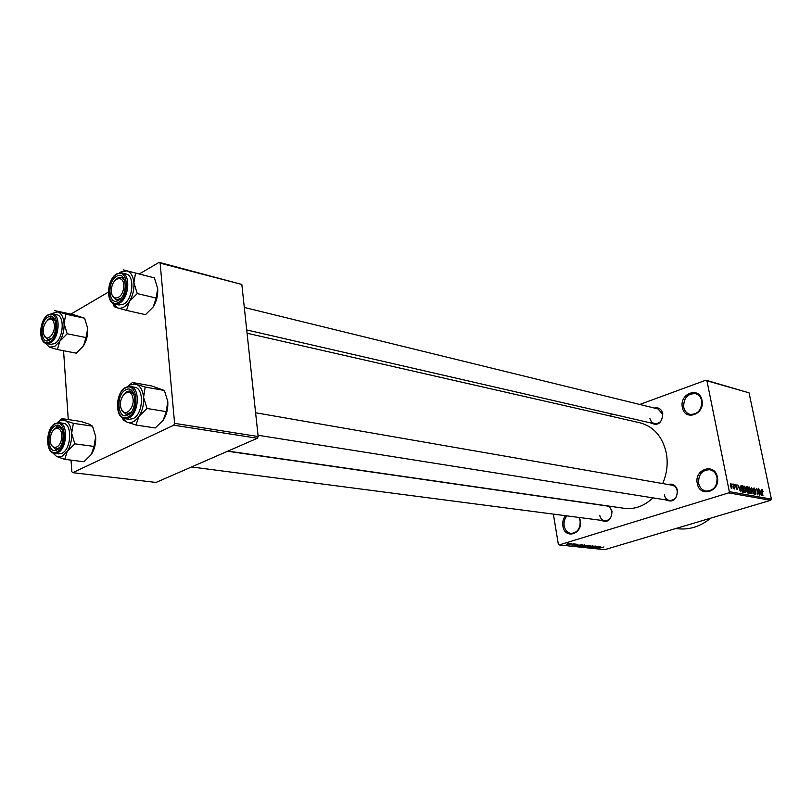 <?xml version="1.0" encoding="UTF-8"?>
<svg xmlns="http://www.w3.org/2000/svg" width="812" height="812" viewBox="0 0 812 812"><rect width="100%" height="100%" fill="white"/><g stroke="black" fill="none" stroke-linecap="round" stroke-linejoin="round"><path stroke-width="1.22" d="M579.413 517.508L580.326 520.512C583.067 534.215 564.685 539.858 562.878 526.034C562.33 522.126 563.193 518.675 565.457 515.691M566.959 515.884C564.563 518.665 563.619 521.994 564.147 525.871C565.071 530.246 567.355 532.763 570.998 533.433C577.362 532.895 580.407 528.683 580.144 520.817L578.997 517.457M697.285 483.465C693.915 469.153 714.854 462.322 717.361 477.101C720.751 491.676 699.579 498.182 697.285 483.465M717.037 477.466C716.011 473.244 713.636 470.666 709.901 469.742C702.076 469.874 698.32 474.391 698.624 483.292C699.65 487.616 702.096 490.215 705.943 491.098C713.677 490.854 717.372 486.307 717.037 477.466M682.374 407.36C679.106 393.505 699.568 385.994 701.994 400.336C705.283 414.435 684.597 421.641 682.374 407.36M701.69 400.773C700.817 397.058 698.777 394.693 695.549 393.688C687.51 393.475 683.562 397.981 683.704 407.198C684.577 411.004 686.678 413.389 689.997 414.364C697.965 414.465 701.852 409.938 701.69 400.773M654.35 408.05C658.644 407.137 661.455 409.015 662.785 413.694C662.024 423.194 658.014 426.28 650.727 422.94M649.915 418.606L651.508 422.007L654.442 423.793C659.943 423.783 662.633 420.555 662.511 414.1L658.055 408.954L244.3 307.443M668.185 484.52C672.843 483.292 675.949 485.272 677.482 490.428C676.944 499.695 673.006 502.841 665.667 499.867M664.297 494.853C665.028 498.01 666.774 499.887 669.535 500.486C674.873 500.243 677.421 497.005 677.188 490.773C676.457 487.667 674.742 485.809 672.042 485.19L255.607 412.77M609.142 506.14L612.004 511.144C611.527 519.954 607.904 523.019 601.134 520.34M599.733 515.275C600.423 518.452 602.118 520.299 604.808 520.817C609.67 520.472 611.994 517.356 611.781 511.458C611.091 508.332 609.426 506.495 606.787 505.947L227.583 451.239M710.804 518.117C700.431 526.582 689.236 530.104 677.218 528.693L675.858 528.51M247.071 333.235L640.049 422.819C653.772 426.564 662.531 436.643 666.307 453.025C668.174 463.469 666.967 473.65 662.683 483.556M652.929 497.847C644.231 506.12 634.639 509.601 624.154 508.302L227.949 451.086M570.846 543.786L571.922 543.604L570.846 543.786M571.049 544.294L568.674 544.72L571.049 544.294M573.221 544.04L574.287 543.857L573.221 544.04M573.708 544.253L576.002 544.06L571.942 545.136L573.708 544.253M578.103 544.872L573.84 545.867L577.768 544.223L576.926 544.75L578.103 544.872M584.599 544.923L583.392 545.816L579.118 546.385L584.599 544.923M590.131 545.512L588.913 546.405L584.66 546.963L590.131 545.512M603.925 546.973L598.139 548.404L603.925 546.973M553.358 514.118L558.341 544.263L559.204 544.933L728.668 492.884L729.338 491.656L706.937 380.787L705.922 380.178L749.05 392.835L706.937 380.787M559.204 544.933L604.717 549.663L770.761 500.293L728.668 492.884M600.677 547.258L596.465 548.232L600.403 546.628L599.54 547.136L600.677 547.258M595.703 547.745L600.027 546.588L595.044 548.08L597.297 546.699L592.963 547.867L597.957 546.364L595.663 547.542M592.872 546.395L595.369 546.06L594.77 546.689L593.217 546.425L592.608 547.298L589.959 547.521L592.293 547.258L592.872 546.395M586.579 547.197L592.953 545.837L588.944 547.44L592.222 545.999L586.579 547.197M584.752 545.562L588.294 545.339L583.28 546.852L581.879 546.659L584.752 545.562M577.911 545.278L582.742 544.75L577.718 546.273L576.276 546.06L577.911 545.278M567.263 543.878L570.44 543.472L566.37 544.558L567.263 543.878M567.568 543.441L568.644 543.258L567.568 543.441M609.03 415.744L613.05 414.262M639.754 404.467L705.922 380.178M732.231 484.805L732.038 483.85L732.231 484.805M733.835 486.601L733.327 484.084L734.627 488.997L734.149 488.164L733.581 488.641L733.835 486.601M734.434 485.211L734.241 484.256L734.434 485.211M735.367 485.891L735.824 484.47L736.92 486.175L735.936 485.16L735.662 485.83L737.296 488.235L737.022 489.494L735.367 485.891M739.915 487.22L740.514 491.808L737.803 484.926L738.818 487.017L739.915 487.22L738.727 487.586M744.076 486.012L745.964 489.524L745.639 492.782L743.548 489.169L743.64 486.144M749.212 486.967L751.09 490.468L750.775 493.706L748.705 490.103L748.786 487.098M762.001 489.352L763.077 491.483L761.92 490.529L762.996 495.848L761.727 489.433M729.338 491.656L771.4 499.126L749.05 392.835M760.854 491.077L761.463 495.574L758.814 488.834L759.809 490.884L760.854 491.077L759.717 491.422M759.25 493.919L758.164 488.712L759.819 495.279L757.119 489.758L757.9 494.934L756.551 488.408L758.966 494M753.495 489.585L754.064 487.87L755.546 490.265L754.196 488.631L753.8 489.626L756.013 492.955L755.698 494.589L754.175 492.458L755.495 493.818L755.464 492.194L753.495 489.585M751.993 493.869L751.607 487.494L754.175 494.264L751.932 488.286L751.993 493.869M746.055 488.316L746.35 486.55L747.578 486.743L748.938 493.32L747.964 493.148L746.766 491.331L746.055 488.316M740.991 488.733L741.234 485.606L742.422 485.779L743.782 492.397L742.371 492.031L740.991 488.733M730.272 485.911L730.658 483.505L732.069 486.195L731.825 488.55L730.272 485.911M70.888 314.112L108.392 292.107M139.4 273.918L159.132 262.337L241.834 284.444L160.126 263.139L159.132 262.337M71.04 460.14L71.842 471.721L72.725 472.665L156.026 482.44L257.374 438.257L173.809 425.194L174.6 423.356L160.126 263.139M174.6 423.356L258.155 436.521L241.834 284.444M72.725 472.665L173.809 425.194M68.269 419.581L63.559 350.733M258.155 436.521L257.374 438.257M771.4 499.126L770.761 500.293M761.585 490.194L762.569 489.89M761.027 493.655L760.915 491.818L760.062 491.666L761.027 493.655M754.764 493.99L755.343 493.818M750.44 492.935L750.775 490.397L749.232 487.728L749.019 490.184L750.44 492.935L749.852 493.117M745.954 487.241L747.578 486.743M748.461 492.498L748.065 490.529L747.213 490.407L747.05 491.28L748.461 492.498L747.405 492.823M747.903 489.758L747.426 487.454L746.543 487.322L746.37 488.367L747.903 489.758L746.776 490.103M746.654 489.839L747.284 489.646M745.954 487.504L746.461 487.352L745.954 487.504M745.304 492.011L745.649 489.463L744.096 486.774L743.873 489.24L745.304 492.011L744.706 492.194M740.95 485.779L741.498 485.606M740.788 486.286L742.422 485.779M743.305 491.564L742.269 486.5L741.447 486.388L741.305 488.804L742.269 491.25L743.305 491.564L742.229 491.899M742.046 491.676L742.747 491.463M740.067 489.849L739.965 487.982L739.082 487.819L740.067 489.849M733.561 488.347L734.149 488.164M731.541 487.85L731.744 486.134L730.79 484.206L730.587 485.921L731.541 487.85L731.033 488.012L731.622 487.86M598.231 547.826L599.987 547.42L598.231 547.826M585.574 546.882L589.786 545.755L585.574 546.882M583.534 546.638L585.026 546.192L583.534 546.638M585.614 546.009L587.37 545.481L585.087 545.603L585.614 546.009M580.032 546.303L584.254 545.177L580.032 546.303M577.961 546.06L581.818 544.893L578.245 545.319L576.977 545.918L577.961 546.06M575.617 545.451L577.403 545.045L575.617 545.451M573.658 544.273L573.759 544.903M566.908 544.395L569.801 543.604L566.908 544.395M62.016 418.637L81.078 421.489L89.188 424.179L92.517 426.168L73.405 423.346L65.204 420.616L62.016 418.637L57.266 422.707M57.317 422.697C59.966 420.311 62.595 419.611 65.204 420.616C68.868 422.382 71.009 426.584 71.629 433.212C71.943 440.002 70.492 446.032 67.284 451.289L62.077 456.293L56.596 456.496L64.757 459.348L67.284 451.289L74.826 443.839L71.629 433.212L73.405 423.346M56.799 450C47.522 455.106 45.929 429.984 55.206 425.853C64.493 420.454 66.229 445.95 56.799 450M56.525 427.366L54.13 429.416L58.951 426.909L56.525 427.366M51.714 445.534L55.612 449.249L59.601 447.605L55.612 449.249L51.714 445.534M61.874 453.329C71.405 449.483 72.572 423.783 63.295 423.275L59.144 422.666C68.421 423.164 67.234 448.934 57.713 452.791L54.546 453.38L58.708 453.908L61.874 453.329M92.517 426.168L95.684 436.623L94.009 446.427L91.391 454.426L83.941 461.744L64.757 459.348M94.009 446.427L74.826 443.839M95.684 436.623C96.029 443.311 94.598 449.249 91.391 454.426M57.906 425.336L56.312 427.122M56.596 456.496L52.8 452.852M62.301 429.558L58.951 426.909L62.301 429.558M50.405 438.287C49.055 450.822 60.839 450.163 61.641 437.506C62.93 424.838 51.156 425.803 50.405 438.287M120.937 407.898C123.586 419.378 135.949 407.918 132.64 396.916C129.869 385.477 117.679 397.048 120.937 407.898M131.138 412.151L126.073 414.343L121.577 409.654L126.073 414.343L128.905 413.856L131.138 412.151M124.256 393.921L130.062 390.937L134.122 394.652L130.062 390.937L127.088 391.455L124.256 393.921M53.998 323.166C51.704 312.813 40.945 324.079 43.675 333.884C45.878 344.288 56.769 333.093 53.998 323.166M47.644 319.989L52.222 317.979L55.155 320.507L52.222 317.979L49.349 318.568L47.644 319.989M51.592 338.431L47.928 339.609L44.467 335.965L47.928 339.609L51.592 338.431M123.627 287.204C124.896 274.314 112.198 276.76 111.508 289.397C110.168 302.155 122.886 300.014 123.627 287.204M115.913 279.592L121.364 277.278L124.855 280.749L121.364 277.278L117.892 277.937L115.913 279.592M120.876 298.38L116.268 299.922L112.35 295.385L116.268 299.922L120.876 298.38M127.738 386.563L130.184 384.868L136.284 384.309L132.447 382.493L127.606 386.593M125.748 389.841C136.02 383.893 138.253 410.547 127.788 415.074C117.517 420.697 115.466 394.449 125.748 389.841M124.896 418.667L129.088 419.327L132.955 418.667C143.308 414.445 144.617 388.095 134.559 387.212L130.377 386.471C140.425 387.354 139.116 413.775 128.753 418.007L124.896 418.667C114.482 417.764 115.405 392.176 125.789 387.314M164.389 390.481L167.769 401.453L166.277 411.643L146.992 408.466L143.582 397.312L145.175 387.06L164.389 390.481L151.631 385.933L132.447 382.493M145.175 387.06L136.284 384.309C140.395 386.055 142.821 390.389 143.582 397.312C144.008 404.417 142.465 410.77 138.943 416.373L146.992 408.466M166.277 411.643L163.192 420.21L155.254 427.965L135.949 425.021L138.943 416.373C135.239 421.601 131.29 423.529 127.108 422.138L135.949 425.021M122.226 417.601L123.343 420.058L127.108 422.138L122.419 417.733M167.769 401.453C168.226 408.446 166.693 414.709 163.192 420.21M73.486 314.67L84.6 318.202L65.823 314.183L54.769 310.641L73.486 314.67M51.065 313.736L57.835 311.879C61.397 313.259 63.468 317.116 64.057 323.44C64.361 329.946 62.94 335.863 59.814 341.192L54.749 346.45L49.43 347.13L57.378 349.546L59.814 341.192L67.183 333.762L64.057 323.44L65.823 314.183M49.583 340.106C40.559 345.831 39.037 321.816 48.06 317.035C57.094 311.037 58.748 335.386 49.583 340.106M54.566 343.618C63.427 339.294 65.122 315.675 56.667 314.701L52.597 313.828C61.032 314.812 59.327 338.482 50.476 342.826L46.69 343.588L50.78 344.379L54.566 343.618M84.6 318.202L87.696 328.363L86.021 337.569L83.494 345.861L76.226 353.159L57.378 349.546M86.021 337.569L67.183 333.762M87.696 328.363C88.021 334.777 86.62 340.604 83.494 345.861M51.43 316.406L49.512 318.477M49.43 347.13L45.239 343.07M119.679 272.812L120.947 271.939L126.855 270.873L123.18 269.848L154.392 277.877L126.855 270.873C130.833 272.193 133.188 276.151 133.909 282.738L135.502 273.147M116.573 276.313C126.54 269.716 128.661 295.101 118.511 300.359C108.554 306.652 106.595 281.622 116.573 276.313M114.878 304.064L118.999 304.997L123.586 304.155C133.158 299.445 135.056 275.349 126.002 273.948L121.901 272.923C130.945 274.324 129.037 298.481 119.465 303.211L114.878 304.064C105.479 302.602 106.991 279.267 116.552 273.969M154.392 277.877L157.68 288.524L156.178 298.055L137.238 293.558L133.909 282.738C134.315 289.519 132.813 295.751 129.392 301.435L137.238 293.558M156.178 298.055L153.214 306.936L145.48 314.66L126.51 310.397L129.392 301.435C125.789 306.774 121.962 308.966 117.913 308.002L126.51 310.397M112.726 303.099L114.299 306.723L117.913 308.002L112.827 303.17M157.68 288.524C158.107 295.213 156.625 301.353 153.214 306.936M754.246 491.189L754.825 491.006M746.086 486.723L746.614 486.561M747.253 492.6L747.923 492.397M735.662 486.774L736.2 486.611M56.921 451.888C67.832 447.219 65.813 417.723 55.084 423.986C44.376 428.766 46.203 457.765 56.921 451.888M125.586 387.892C113.721 393.221 116.075 423.519 127.951 417.043C140.06 411.826 137.461 380.99 125.586 387.892M126.266 387.182L130.377 386.471L126.022 387.192M48.618 314.64L52.597 313.828L48.334 314.64M49.694 341.913C60.311 336.462 58.383 308.286 47.949 315.249C37.535 320.781 39.27 348.5 49.694 341.913M116.42 274.446C104.91 280.597 107.154 309.484 118.664 302.237C130.407 296.177 127.941 266.803 116.42 274.446M117.08 273.827L121.901 272.923L116.796 273.827M754.033 488.621L753.414 488.814M755.495 493.818L754.795 494.031M750.582 492.935L749.872 493.148M749.232 487.728L748.512 487.951M745.446 492.011L744.736 492.224M744.096 486.774L743.356 487.007M741.356 486.408L740.757 486.601M735.824 485.16L735.286 485.322M736.839 488.794L736.23 488.986M55.287 423.428C45.726 427.934 44.883 452.822 54.546 453.38M60.961 427.203L58.951 426.909L60.961 427.203M604.808 520.817L191.53 466.961M258.013 435.262L669.535 500.486M52.222 317.979L54.079 318.375L52.222 317.979M654.442 423.793L246.716 329.946M48.091 314.792C39.23 319.715 37.88 342.522 46.69 343.588"/></g></svg>
